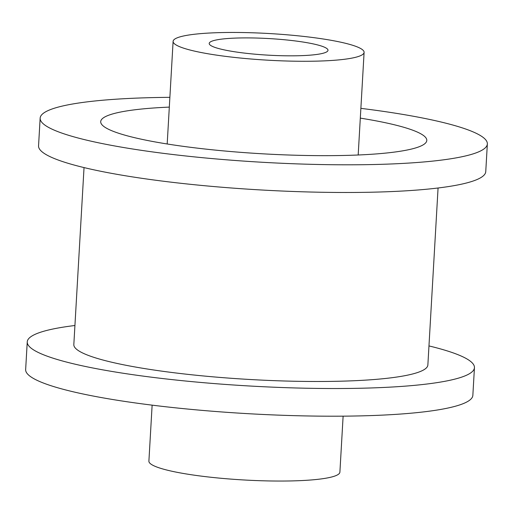 <?xml version="1.0" encoding="UTF-8"?>
<svg xmlns="http://www.w3.org/2000/svg" width="513" height="513" viewBox="0 0 513 513"><rect width="100%" height="100%" fill="white"/><g stroke="black" fill="none" stroke-linecap="round" stroke-linejoin="round"><path stroke-width="0.77" d="M281.541 39.482A59.495 8.298 -176.7 0 1 327.993 50.293A59.495 8.298 -176.7 0 1 268.126 55.154A59.495 8.298 -176.7 0 1 209.208 43.445A59.495 8.298 -176.7 0 1 281.541 39.482M289.403 34.999A95.655 13.344 -176.7 0 1 364.102 52.371A95.655 13.344 -176.7 0 1 267.831 60.188A95.655 13.344 -176.7 0 1 173.105 41.361A95.655 13.344 -176.7 0 1 289.403 34.999M360.306 118.118A163.314 22.784 -176.7 0 1 426.649 141.222A163.314 22.784 -176.7 0 1 262.438 153.797A163.314 22.784 -176.7 0 1 100.753 122.434A163.314 22.784 -176.7 0 1 169.316 107.108M360.87 108.352A223.976 31.248 -176.7 0 1 487.35 143.941A223.976 31.248 -176.7 0 1 261.951 162.249A223.976 31.248 -176.7 0 1 40.149 118.157A223.976 31.248 -176.7 0 1 169.88 97.335M487.35 143.941L485.753 171.618A223.976 31.248 -176.7 0 1 260.354 189.925A223.976 31.248 -176.7 0 1 38.552 145.833L40.149 118.157M438.07 187.995L427.868 364.98A177.312 24.739 -176.7 0 1 249.427 379.466A177.312 24.739 -176.7 0 1 73.827 344.563L84.036 167.578M343.12 416.165L339.895 472.14A95.655 13.344 -176.7 0 1 243.63 479.956A95.655 13.344 -176.7 0 1 148.898 461.129L152.13 405.148M428.964 345.922A223.976 31.248 -176.7 0 1 474.448 367.667L472.851 395.343A223.976 31.248 -176.7 0 1 247.452 413.645A223.976 31.248 -176.7 0 1 25.65 369.559L27.247 341.882A223.976 31.248 -176.7 0 1 74.93 325.505M474.448 367.667A223.976 31.248 -176.7 0 1 249.049 385.968A223.976 31.248 -176.7 0 1 27.247 341.882M173.105 41.361L167.187 143.98M364.102 52.371L358.183 154.997"/></g></svg>
